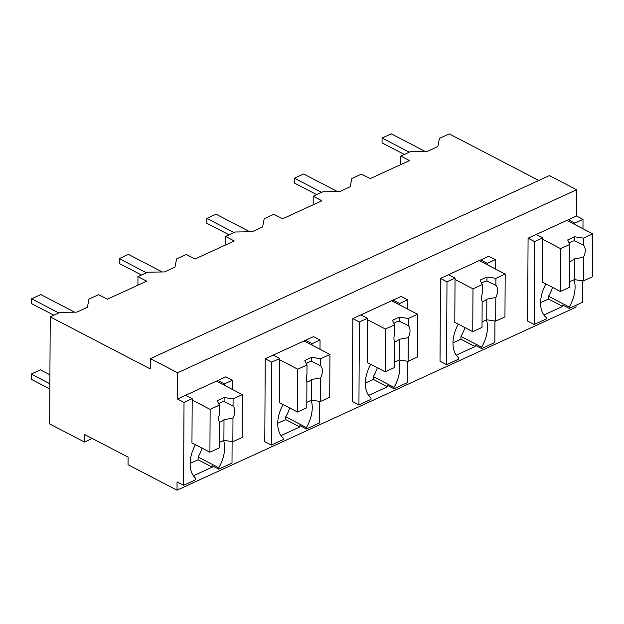 <?xml version="1.0" encoding="UTF-8"?>
<svg xmlns="http://www.w3.org/2000/svg" width="624" height="624" viewBox="0 0 624 624"><rect width="100%" height="100%" fill="white"/><g stroke="black" fill="none" stroke-linecap="round" stroke-linejoin="round"><path stroke-width="0.94" d="M84.497 442.049L84.536 434.452L128.076 457.103L128.037 464.701L177.021 490.183L177.06 481.892L183.596 485.293L184.025 402.41L177.497 399.017L177.629 372.77L150.423 358.613L150.368 368.971L50.224 316.875L49.663 423.922L84.497 442.049L92.204 438.438M50.224 316.875L60.029 312.374L76.846 312.125L87.391 307.289L88.967 299.099L98.631 294.668L107.344 299.2L146.663 281.159L137.959 276.635L147.638 272.189L164.463 271.931L175.009 267.095L176.584 258.913L186.248 254.483L194.953 259.007L234.281 240.973L225.576 236.441L235.256 232.003L252.073 231.746L262.618 226.91L264.202 218.728L273.866 214.289L282.571 218.821L321.898 200.788L313.186 196.256L322.873 191.81L339.69 191.552L350.236 186.716L351.819 178.534L361.483 174.104L370.188 178.636L409.508 160.594L400.803 156.062L410.491 151.624L427.307 151.367L437.853 146.531L439.429 138.349L449.21 133.864L538.793 180.469M177.021 490.183L575.999 307.172L576.014 305.292M543.871 315.019L562.7 306.384L562.708 305.003L569.236 308.396L582.574 302.281L582.691 280.839M534.167 324.488L534.604 241.605L528.076 238.204L527.639 321.087L534.167 324.488L546.242 318.95L546.25 317.569A28.696 18.135 117.5 0 1 545.914 283.936M528.076 238.204L576.482 216.005L576.615 189.758L549.409 175.601L150.423 358.613M177.629 372.77L576.615 189.758M177.497 399.017L225.904 376.81L232.432 380.211L232.385 389.446M193.409 475.777L212.238 467.134L212.246 465.754L218.774 469.154L232.003 463.086L232.112 441.581M283.07 404.5A28.696 18.135 117.5 0 0 283.405 438.134L283.397 439.514L271.323 445.052L271.76 362.17L265.223 358.777L313.521 336.625L320.05 340.018L320.003 349.261M281.026 435.583L299.855 426.949L299.863 425.568L306.392 428.969L319.613 422.9L319.73 401.388M265.223 358.777L264.794 441.652L271.323 445.052M456.261 355.204L475.082 346.57L475.09 345.189L481.627 348.59L494.848 342.521L494.957 321.009M446.558 364.673L446.987 281.791L440.458 278.398L440.021 361.273L446.558 364.673L458.624 359.135L458.632 357.755A28.696 18.135 117.5 0 1 458.305 324.121M440.458 278.398L488.748 256.246L495.277 259.646L495.23 268.882M368.644 395.398L387.473 386.763L387.481 385.375L394.009 388.775L407.23 382.715L407.347 361.202M358.94 404.859L359.369 321.984L352.841 318.583L352.404 401.466L358.94 404.859L371.015 399.321L371.023 397.94A28.696 18.135 117.5 0 1 370.687 364.315M352.841 318.583L401.131 296.431L407.667 299.832L407.62 309.075M183.596 485.293L195.78 479.7L195.788 478.319A28.696 18.135 117.5 0 1 195.452 444.694M184.025 402.41L192.192 398.666L185.656 395.273M192.184 400.046L210.14 409.391L209.921 452.213L191.958 442.868L192.192 398.666M137.959 276.635L137.912 285.176M225.576 236.441L225.529 244.99M313.186 196.256L313.147 204.797M400.803 156.062L400.756 164.611M576.482 216.005L583.011 219.398L582.964 228.751M569.236 308.396L569.244 307.016L548.566 296.26A28.696 18.135 117.5 0 0 552.544 287.383M562.7 306.384L548.551 299.021L548.566 296.26M540.595 302.671L548.551 299.021M534.604 241.605L542.654 237.916L536.125 234.515M568.316 219.749L574.844 223.142L583.011 219.398M232.432 380.211L224.383 383.9L217.854 380.507M218.774 469.154L218.782 467.774L198.104 457.01A28.696 18.135 117.5 0 0 202.082 448.141M212.238 467.134L198.089 459.779L198.104 457.01M190.133 463.421L198.089 459.779M320.05 340.018L312 343.715L305.471 340.314M306.392 428.969L306.4 427.58L285.722 416.824A28.696 18.135 117.5 0 0 289.7 407.948M299.855 426.949L285.706 419.585L285.722 416.824M277.75 423.236L285.706 419.585M271.76 362.17L279.809 358.48L273.273 355.079M481.627 348.59L481.634 347.209L460.949 336.445A28.696 18.135 117.5 0 0 464.927 327.569M475.082 346.57L460.933 339.206L460.949 336.445M452.977 342.857L460.933 339.206M446.987 281.791L455.036 278.101L448.508 274.708M495.277 259.646L487.235 263.336L480.698 259.935M394.009 388.775L394.017 387.395L373.331 376.639A28.696 18.135 117.5 0 0 377.309 367.762M387.473 386.763L373.316 379.4L373.331 376.639M365.36 383.05L373.316 379.4M359.369 321.984L367.419 318.295L360.89 314.894M407.667 299.832L399.617 303.521L393.089 300.128M574.844 223.142L574.837 224.531M569.244 307.016A28.696 18.135 117.5 0 0 574.072 279.731M542.646 239.296L560.602 248.641L560.383 291.463L542.42 282.118L542.654 237.916M224.383 383.9L224.375 385.281M218.782 467.774A28.696 18.135 117.5 0 0 223.61 440.482M312 343.715L311.992 345.095M306.4 427.58A28.696 18.135 117.5 0 0 311.228 400.296M279.802 359.861L297.757 369.205L297.531 412.027L279.575 402.683L279.809 358.48M487.235 263.336L487.227 264.716M481.634 347.209A28.696 18.135 117.5 0 0 486.455 319.917M455.029 279.482L472.992 288.826L472.766 331.648L454.802 322.304L455.036 278.101M399.617 303.521L399.61 304.902M394.017 387.395A28.696 18.135 117.5 0 0 398.837 360.103M367.411 319.675L385.375 329.02L385.148 371.834L367.193 362.497L367.419 318.295M49.85 388.955L31.2 379.252L31.223 374.072L40.427 369.853L49.92 374.798M49.873 383.776L31.223 374.072M58.804 312.936L31.621 298.795L40.817 294.575L74.615 312.156M53.859 315.206L31.598 303.623L31.621 298.795M146.422 272.75L119.239 258.601L128.435 254.381L162.232 271.97M141.469 275.02L119.215 263.437L119.239 258.601M234.039 232.557L206.856 218.416L216.052 214.196L249.85 231.777M229.086 234.827L206.825 223.252L206.856 218.416M321.656 192.371L294.466 178.222L303.67 174.002L337.467 191.591M316.703 194.641L294.442 183.058L294.466 178.222M409.274 152.178L382.083 138.037L391.279 133.817L425.077 151.398M404.321 154.456L382.06 142.873L382.083 138.037M210.14 409.391L219.391 405.148L217.222 400.694L224.117 397.535L224.102 401.622A11.084 7.004 -62.5 0 0 218.774 403.884M233.087 398.869L233.048 405.935A11.084 7.004 117.5 0 1 234.796 411.177A11.084 7.004 117.5 0 1 232.986 418.057L232.861 441.691L242.112 437.447L242.338 394.625L233.087 398.869L224.117 397.535M242.338 394.625L216.442 381.155M209.921 452.213L219.172 447.97L219.305 422.019A11.084 7.004 117.5 0 1 218.696 418.564A11.084 7.004 117.5 0 1 219.344 414.531L219.391 405.148M233.048 405.935L224.102 401.622M219.196 442.51L223.899 440.349L232.861 441.691M232.986 418.057L224.008 419.687L223.899 440.349M219.305 422.23A11.084 7.004 117.5 0 0 224.008 419.687M297.757 369.205L307.008 364.962L304.84 360.508L311.735 357.341L311.711 361.436A11.084 7.004 -62.5 0 0 306.392 363.698M320.705 358.683L320.666 365.742A11.084 7.004 117.5 0 1 322.413 370.991A11.084 7.004 117.5 0 1 320.603 377.863L320.479 401.505L329.729 397.262L329.956 354.44L320.705 358.683L311.735 357.341M329.956 354.44L304.052 340.961M297.531 412.027L306.79 407.784L306.922 381.826A11.084 7.004 117.5 0 1 306.314 378.37A11.084 7.004 117.5 0 1 306.961 374.338L307.008 364.962M320.666 365.742L311.711 361.436M306.813 402.316L311.509 400.163L320.479 401.505M320.603 377.863L311.618 379.493L311.509 400.163M306.922 382.036A11.084 7.004 117.5 0 0 311.618 379.493M385.375 329.02L394.625 324.776L392.457 320.315L399.352 317.156L399.329 321.243A11.084 7.004 -62.5 0 0 394.009 323.505M408.314 318.49L408.283 325.556A11.084 7.004 117.5 0 1 410.023 330.798A11.084 7.004 117.5 0 1 408.213 337.678L408.096 361.312L417.347 357.068L417.565 314.246L408.314 318.49L399.352 317.156M417.565 314.246L391.669 300.776M385.148 371.834L394.399 367.591L394.54 341.64A11.084 7.004 117.5 0 1 393.931 338.185A11.084 7.004 117.5 0 1 394.579 334.152L394.625 324.776M408.283 325.556L399.329 321.243M394.43 362.131L399.126 359.978L408.096 361.312M408.213 337.678L399.235 339.308L399.126 359.978M394.54 341.851A11.084 7.004 117.5 0 0 399.235 339.308M472.992 288.826L482.243 284.583L480.067 280.129L486.97 276.962L486.946 281.057A11.084 7.004 -62.5 0 0 481.627 283.319M495.932 278.304L495.893 285.363A11.084 7.004 117.5 0 1 497.64 290.612A11.084 7.004 117.5 0 1 495.83 297.484L495.706 321.126L504.956 316.883L505.183 274.061L495.932 278.304L486.97 276.962M505.183 274.061L479.287 260.582M472.766 331.648L482.017 327.405L482.149 301.454A11.084 7.004 117.5 0 1 481.541 297.991A11.084 7.004 117.5 0 1 482.196 293.959L482.243 284.583M495.893 285.363L486.946 281.057M482.048 321.937L486.743 319.784L495.706 321.126M495.83 297.484L486.853 299.122L486.743 319.784M482.149 301.657A11.084 7.004 117.5 0 0 486.853 299.122M560.602 248.641L569.86 244.397L567.684 239.944L574.587 236.777L574.564 240.864A11.084 7.004 -62.5 0 0 569.236 243.126M583.549 238.118L583.51 245.177A11.084 7.004 117.5 0 1 585.257 250.419A11.084 7.004 117.5 0 1 583.448 257.299L583.323 280.933L592.574 276.689L592.8 233.875L583.549 238.118L574.587 236.777M592.8 233.875L566.904 220.397M560.383 291.463L569.634 287.219L569.767 261.261A11.084 7.004 117.5 0 1 569.158 257.806A11.084 7.004 117.5 0 1 569.806 253.773L569.86 244.397M583.51 245.177L574.564 240.864M569.657 281.752L574.361 279.599L583.323 280.933M583.448 257.299L574.47 258.929L574.361 279.599M569.767 261.472A11.084 7.004 117.5 0 0 574.47 258.929"/></g></svg>
